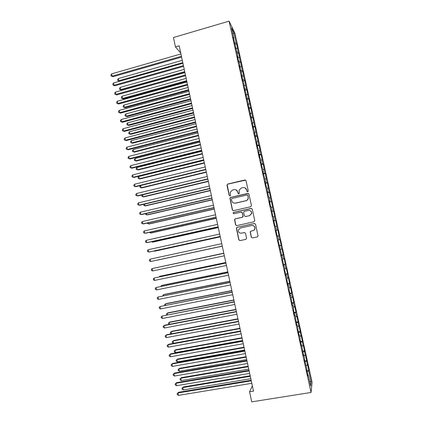 <?xml version="1.0" encoding="UTF-8"?>
<svg xmlns="http://www.w3.org/2000/svg" width="423" height="423" viewBox="0 0 423 423"><rect width="100%" height="100%" fill="white"/><g stroke="black" fill="none" stroke-linecap="round" stroke-linejoin="round"><path stroke-width="0.63" d="M247.735 191.793L248.264 190.958L246.022 180.727L244.854 179.992L227.711 184.047L226.977 185.226L229.181 195.394L229.99 195.912L230.493 195.442L230.297 192.132L232.592 189.996L234.019 189.663C235.902 189.414 237.144 190.202 237.731 192.021L238.022 193.343L238.836 193.861L239.349 193.359L239.111 190.191L241.454 187.918L242.887 187.585C244.785 187.336 246.033 188.124 246.63 189.948L246.916 191.275L247.735 191.793M251.251 237.187L252.431 237.948L257.306 236.896L258.078 236.06L255.55 224.253L254.376 223.497L237.102 227.304L236.362 228.039L238.831 239.873L239.994 240.629L245.837 239.37L246.588 238.197L245.525 233.306L244.351 232.544L241.459 233.179C239.286 233.247 238.249 232.185 238.345 229.996L240.333 228.008L251.706 225.507C253.795 225.406 254.852 226.405 254.884 228.51C254.651 229.657 253.969 230.387 252.838 230.694L250.934 231.111L250.178 231.91L251.251 237.187L252.452 237.943M252.351 385.845L249.554 391.777L253.493 391.143L179.167 45.827L175.455 46.905L180.721 53.065M249.554 391.777L251.717 401.85L311.053 392.459L229.076 21.15L234.908 33.179L312.089 382.281L311.053 392.459M175.455 46.905L173.441 37.515L229.076 21.15M250.707 206.747L251.458 205.562L248.962 194.168L247.793 193.427L230.614 197.404L229.895 198.075L232.327 209.908L233.485 210.649L250.707 206.747M252.256 209.189L254.757 220.616L254.001 221.8L236.737 225.618L235.574 224.867L234.527 219.542L235.262 218.828L242.231 217.269L242.976 216.09L242.273 212.859L241.11 212.108L233.861 213.742L233.057 212.891L233.57 212.399L251.077 208.439L252.256 209.189M275.944 230.413L277.821 230.006L279.074 235.696L277.504 236.034L278.366 239.947L278.07 240.031L282.707 259.579L282.427 259.785L284.88 269.425L284.616 269.689L285.932 275.643L286.186 275.336L287.058 279.286L286.81 279.614L288.126 285.578L288.364 285.213L289.242 289.168L289.004 289.559L290.321 295.534L290.553 295.106L292.526 305.506L292.742 305.02L293.62 308.991L293.409 309.499L294.731 315.5L294.937 314.955L296.946 325.514L297.131 324.906L298.014 328.888L297.829 329.522L299.161 335.545L299.336 334.873L300.219 338.871L300.044 339.563L301.377 345.596L301.541 344.867L303.603 355.669L303.751 354.876L304.639 358.884L304.497 359.703L306.855 368.919L306.723 369.802L308.066 375.873L308.187 374.952L307.854 374.921M277.504 236.029L277.197 236.092L275.891 230.186L276.208 230.154L275.341 226.247L275.024 226.252L273.723 220.357L274.051 220.388L273.189 216.486L272.856 216.433L271.037 206.741L270.688 206.63L269.393 200.756L269.747 200.904L268.885 197.018L268.531 196.843L266.744 187.31L266.374 187.082L265.084 181.229L265.459 181.493L262.932 171.495L263.323 171.817L262.466 167.952L262.075 167.608L260.335 158.302L259.928 157.901L258.643 152.084L259.061 152.523L258.21 148.669L257.792 148.209L256.507 142.403L256.935 142.9L254.376 132.743L254.815 133.298L253.964 129.459L253.52 128.888L252.245 123.104L252.695 123.712L250.12 113.48L250.585 114.147L249.269 109.636L248 103.873L248.475 104.597L245.879 94.287L246.371 95.064L245.039 90.459L243.431 81.755L242.924 80.899L241.66 75.167L242.173 76.061L239.555 65.634L240.079 66.58L239.244 62.794L238.715 61.827L237.451 56.122L237.99 57.121L233.263 37.145L233.824 38.26L231.54 27.913L233.945 32.841L236.177 42.929L234.543 42.882M235.183 44.41L236.7 43.976L236.177 42.929M236.7 43.976L238.207 52.124L236.563 52.092M237.197 53.547L238.72 53.118L238.207 52.124M238.72 53.118L240.243 61.33L238.604 61.319M239.191 62.704L240.745 62.271L240.243 61.33M240.745 62.271L242.284 70.556L240.645 70.567M241.126 71.899L242.776 71.445L242.284 70.556M242.776 71.445L244.325 79.799L242.686 79.825M243.051 81.116L244.806 80.64L244.325 79.799M244.806 80.64L246.371 89.063L244.737 89.105M245.007 90.337L246.842 89.845L246.371 89.063M246.842 89.845L248.423 98.337L246.789 98.4M247.043 99.553L248.877 99.067L248.423 98.337M248.877 99.067L250.474 107.632L248.846 107.712M249.084 108.79L250.924 108.309L250.474 107.632M250.924 108.309L252.531 116.944L250.908 117.044M251.13 118.043L252.97 117.568L252.531 116.944M252.97 117.568L254.593 126.271L252.97 126.387M253.176 127.312L255.016 126.842L254.593 126.271M255.016 126.842L256.661 135.619L255.037 135.757M255.228 136.597L257.073 136.137L256.661 135.619M257.073 136.137L258.728 144.983L257.11 145.137M257.279 145.903L259.13 145.443L258.728 144.983M259.13 145.443L260.801 154.363L259.188 154.538M259.336 155.225L261.192 154.77L260.801 154.363M261.192 154.77L262.879 163.759L261.266 163.955M261.403 164.563L263.254 164.113L262.879 163.759M263.254 164.113L264.957 173.176L263.349 173.388M263.466 173.916L265.327 173.478L264.957 173.176M265.327 173.478L267.045 182.609L265.438 182.836M265.538 183.291L267.399 182.858L267.045 182.609M267.399 182.858L269.134 192.058L267.526 192.306M267.611 192.682L269.472 192.254L269.134 192.058M269.472 192.254L271.222 201.528L269.625 201.797M269.689 202.088L271.222 201.528M271.555 201.665L273.321 211.014L271.725 211.299M271.767 211.511L273.321 211.014M273.639 211.093L275.421 220.515L273.824 220.822M273.855 220.954L275.421 220.515M275.727 220.542L277.525 230.033L275.933 230.366M277.821 230.006L277.525 230.033M278.789 235.754L279.635 239.577L278.35 239.857M279.291 245.589L281.173 245.192L279.915 239.492L279.635 239.577M281.173 245.192L280.898 245.308L281.744 249.131L280.465 249.427M281.395 255.09L283.278 254.699L282.014 248.994L281.744 249.131M283.278 254.699L283.013 254.873L283.859 258.707L282.58 259.019M283.495 264.613L285.382 264.232L284.119 258.511L283.859 258.707M285.382 264.232L285.134 264.46L285.98 268.298L284.705 268.626M285.604 274.157L287.492 273.776L286.228 268.045L285.98 268.298M287.492 273.776L287.254 274.062L288.105 277.911L286.831 278.255M287.714 283.717L289.607 283.341L288.338 277.599L288.105 277.911M289.607 283.341L289.38 283.685L290.231 287.54L288.962 287.899M289.829 293.292L291.727 292.922L290.453 287.175L290.231 287.54M291.727 292.922L291.51 293.324L292.367 297.184L291.093 297.559M291.949 302.884L293.848 302.524L292.573 296.761L292.367 297.184M293.848 302.524L293.647 302.979L294.503 306.849L293.234 307.241M294.07 312.497L295.973 312.142L294.699 306.368L294.503 306.849M295.973 312.142L295.783 312.655L296.639 316.531L295.376 316.943M296.195 322.13L298.104 321.781L296.824 315.997L296.639 316.531M298.104 321.781L298.786 326.233L297.522 326.662M298.326 331.78L300.235 331.436L298.955 325.641L298.786 326.233M300.235 331.436L300.933 335.952L299.669 336.396M300.462 341.446L302.376 341.107L301.091 335.302L300.933 335.952M302.376 341.107L303.085 345.691L301.826 346.151M302.604 351.127L304.518 350.799L303.233 344.983L303.085 345.691M304.518 350.799L305.242 355.447L303.984 355.923M304.745 360.83L306.664 360.507L305.374 354.68L305.242 355.447M306.664 360.507L307.399 365.223L306.146 365.715M306.892 370.553L308.811 370.236L307.521 364.393L307.399 365.223M308.811 370.236L308.7 371.098L311.085 381.879L310.635 386.03L308.187 374.952M305.966 364.906L305.639 364.88M308.7 371.098L307.146 371.717M311.085 381.879L309.562 381.186M303.751 354.876L303.423 354.86M306.538 361.311L304.983 361.914M301.541 344.867L301.213 344.856M304.38 351.539L302.82 352.121M299.336 334.873L299.013 334.873M302.223 341.795L300.663 342.355M297.131 324.906L296.809 324.906M300.071 332.06L298.511 332.605M294.937 314.955L294.614 314.966M297.924 322.352L296.359 322.871M292.742 305.02L292.425 305.036M295.783 312.655L294.218 313.157M290.553 295.106L290.236 295.132M293.647 302.979L292.076 303.46M288.364 285.213L288.052 285.245M291.51 293.324L289.935 293.784M286.186 275.336L285.874 275.378M289.38 283.685L287.804 284.124M284.007 265.48L283.696 265.528M287.254 274.062L285.673 274.479M281.834 255.645L281.528 255.698M285.134 264.46L283.547 264.856M279.666 245.826L279.36 245.885M283.013 254.873L281.427 255.254M280.898 245.308L279.312 245.668M276.208 230.154L275.902 230.228M274.051 220.388L273.744 220.462M276.684 226.226L275.394 226.485M271.894 210.638L271.592 210.717M274.58 216.708L273.29 216.957M269.747 200.904L269.446 200.994M272.481 207.217L271.191 207.444M267.6 191.191L267.304 191.286M270.387 197.737L269.091 197.948M265.459 181.493L265.163 181.599M268.298 188.277L266.998 188.473M263.323 171.817L263.027 171.928M266.21 178.834L264.909 179.014M261.187 162.162L260.896 162.279M264.126 169.406L262.826 169.57M259.061 152.523L258.77 152.645M262.049 160L260.742 160.148M256.935 142.9L256.645 143.027M259.971 150.609L258.665 150.741M254.815 133.298L254.524 133.43M257.898 141.234L256.592 141.351M252.695 123.712L252.409 123.854M255.83 131.876L254.524 131.981M250.585 114.147L250.3 114.295M253.768 122.538L252.457 122.628M248.475 104.597L248.19 104.751M251.706 113.216L250.395 113.29M246.371 95.064L246.091 95.228M249.655 103.91L248.338 103.973M244.267 85.552L243.992 85.721M247.598 94.625L246.281 94.667M242.173 76.061L241.893 76.23M245.552 85.356L244.23 85.383M240.079 66.58L239.804 66.76M243.505 76.103L242.078 76.119M237.99 57.121L237.715 57.311M241.464 66.866L239.825 66.866M235.902 47.683L235.632 47.873M239.429 57.644L237.784 57.628M233.824 38.26L233.554 38.456M237.393 48.444L235.748 48.407M233.945 32.841L232.867 33.919M247.392 191.783L246.768 190.006L244.949 187.812M235.907 189.816L237.885 192.079L238.535 193.861M245.61 180.129L227.881 184.121L227.177 184.756L229.345 195.447L229.731 195.923M248.444 193.501L230.778 197.451L230.059 198.123L232.491 209.935L233.21 210.675M247.852 195.537L247.032 195.019L231.947 198.503L231.444 198.984L231.73 200.724C232.317 202.543 233.554 203.331 235.442 203.093L245.763 200.729C247.027 200.38 247.83 199.561 248.164 198.281L247.989 195.59L247.492 195.077M234.12 203.109L235.442 203.093M247.989 195.59L248.296 198.329C247.968 199.608 247.169 200.423 245.9 200.772L235.6 203.135M241.544 212.108L242.421 212.88L243.125 216.528L242.379 217.285L235.421 218.839L234.686 219.553L235.733 224.867L236.61 225.639M251.574 208.454L233.729 212.42L233.216 212.912L233.708 213.763M249.501 215.64L251.526 213.52C251.542 211.384 250.49 210.368 248.37 210.469L244.362 211.373L243.616 212.129L244.32 215.788L245.488 216.539L249.633 215.661L251.659 213.541C251.785 211.912 251.066 210.887 249.501 210.464M249.633 215.661L245.631 216.555M252.33 225.448C254.16 225.639 255.048 226.659 255.011 228.505C254.773 229.652 254.096 230.382 252.97 230.683L251.066 231.101L250.31 231.899L251.384 237.166M244.552 232.523L241.602 233.163M254.672 223.476L237.261 227.304L236.52 228.034L238.984 239.846L240.037 240.624M182.292 60.346L118.361 78.562L118.821 80.767L182.773 62.599M119.487 81.279L117.821 80.587L117.642 79.709L118.361 78.562M117.821 80.587L119.535 81.264M181.414 56.28L112.116 76.135L111.646 73.861L180.917 53.954M181.589 57.094L112.978 76.732L111.101 75.96L110.911 75.051L111.646 73.861M112.978 76.732L111.101 75.96M184.232 69.361L120.201 87.392L120.661 89.597L121.464 90.125L184.872 72.344M121.464 90.125L119.661 89.406L120.661 89.597L184.719 71.619M119.661 89.406L119.476 88.523L120.201 87.392M186.178 78.398L122.041 96.233L122.506 98.443L123.299 98.934L186.813 81.348M123.299 98.934L121.501 98.236L122.506 98.443L186.665 80.656M121.501 98.236L121.316 97.348L122.041 96.233M183.423 65.607L114.009 85.245L113.538 82.966L182.921 63.27M183.587 66.379L114.866 85.806L112.989 85.049L112.804 84.14L113.538 82.966M114.866 85.806L112.989 85.049M185.433 74.945L115.907 94.371L115.431 92.087L184.93 72.608M185.591 75.68L116.759 94.895L114.887 94.16L114.696 93.25L115.431 92.087M116.759 94.895L114.887 94.16M188.124 87.445L123.891 105.089L124.351 107.305L125.139 107.765L188.753 90.363M125.139 107.765L123.347 107.082L124.351 107.305L188.61 89.713M123.347 107.082L123.162 106.194L123.891 105.089M190.075 96.513L125.737 113.961L126.202 116.182L126.985 116.605L190.694 99.394M126.985 116.605L125.192 115.944L126.202 116.182L190.561 98.781M125.192 115.944L125.007 115.056L125.737 113.961M187.447 84.304L117.811 103.513L117.335 101.224L186.945 81.962M187.595 85.002L118.652 104L116.78 103.286L116.589 102.377L117.335 101.224M118.652 104L116.78 103.286M189.467 93.679L119.714 112.671L119.238 110.377L188.959 91.336M189.604 94.334L120.55 113.121L118.683 112.428L118.493 111.513L119.238 110.377M120.55 113.121L118.683 112.428M192.031 105.597L127.593 122.85L128.058 125.071L128.83 125.462L192.645 108.447M128.83 125.462L127.043 124.822L128.058 125.071L192.518 107.87M127.043 124.822L126.858 123.934L127.593 122.85M191.487 103.075L121.623 121.845L121.142 119.55L190.979 100.722M191.619 103.688L122.448 122.258L120.587 121.591L120.396 120.671L121.142 119.55M122.448 122.258L120.587 121.591M193.988 114.696L129.449 131.754L129.914 133.98L130.686 134.334L194.596 117.515M130.686 134.334L128.893 133.71L129.914 133.98L194.48 116.97M128.893 133.71L128.708 132.822L129.449 131.754M193.512 112.481L123.532 131.035L123.056 128.74L193.004 110.128M193.639 113.063L124.351 131.416L122.49 130.765L122.3 129.845L123.056 128.74M124.351 131.416L122.49 130.765M195.949 123.812L131.31 140.674L131.775 142.905L132.536 143.228L196.552 126.593M132.536 143.228L130.749 142.62L131.775 142.905L196.441 126.091M130.749 142.62L130.564 141.731L131.31 140.674M195.542 121.909L125.446 140.246L124.97 137.94L195.035 119.55M195.659 122.448L126.26 140.589L124.404 139.96L124.209 139.04L124.97 137.94M126.26 140.589L124.404 139.96M197.916 132.944L133.171 149.61L133.636 151.846L134.392 152.132L198.509 135.693M134.392 152.132L132.611 151.545L133.636 151.846L198.408 135.228M132.611 151.545L132.425 150.651L133.171 149.61M197.573 131.357L127.365 149.472L126.884 147.162L197.065 128.994M197.684 131.854L128.169 149.774L126.318 149.166L126.123 148.246L126.884 147.162M128.169 149.774L126.318 149.166M199.883 142.091L135.037 158.556L135.503 160.798L136.254 161.052L200.47 144.809M136.254 161.052L134.472 160.486L135.503 160.798L200.38 144.38M134.472 160.486L134.287 159.593L135.037 158.556M199.614 140.822L129.285 158.715L128.809 156.399L199.101 138.453M199.709 141.277L130.088 158.979L128.232 158.392L128.042 157.472L128.809 156.399M130.088 158.979L128.232 158.392M201.856 151.254L136.909 167.524L137.375 169.771L138.12 169.988L202.437 153.94M136.909 167.524L136.153 168.544L136.338 169.443L137.375 169.771L202.353 153.549M201.655 150.302L131.215 167.973L130.728 165.657L201.142 147.928M201.745 150.72L132.002 168.201L130.152 167.635L129.961 166.71L130.728 165.657M203.833 160.439L138.781 176.507L139.252 178.755L139.987 178.94L204.404 163.088M138.781 176.507L138.025 177.517L138.21 178.416L139.252 178.755L204.33 162.733M203.696 159.799L133.139 177.248L132.658 174.926L203.188 157.425M203.78 160.18L133.927 177.443L132.076 176.899L131.886 175.968L132.658 174.926M206.308 171.939L141.129 187.759L140.082 187.4L139.897 186.501L140.637 185.533L141.129 187.759L141.858 187.907L206.376 172.251M205.747 169.316L135.074 186.543L134.588 184.216L205.234 166.937M205.816 169.655L135.852 186.696L134.006 186.173L133.816 185.248L134.588 184.216M142.599 194.813L143.006 196.78L143.73 196.891L208.354 181.435M142.244 194.897L141.774 195.505L141.959 196.404L143.006 196.78L208.296 181.155M207.799 178.85L137.01 195.849L136.523 193.523L207.286 176.465M207.862 179.146L137.782 195.971L135.936 195.468L135.746 194.538L136.523 193.523M144.539 204.119L144.888 205.816L145.607 205.89L210.331 190.63M143.841 204.283L143.841 205.425L144.888 205.816L210.284 190.392M209.856 188.404L138.95 205.176L138.464 202.844L209.337 186.014M209.908 188.658L139.712 205.261L137.872 204.78L137.681 203.844L138.464 202.844M146.48 213.441L146.776 214.863L147.49 214.905L212.32 199.846M145.554 213.657L145.724 214.461L146.776 214.863L212.272 199.645M211.912 197.975L140.891 214.524L140.404 212.187L211.4 195.579M211.96 198.191L141.647 214.567L139.812 214.107L139.616 213.171L140.404 212.187M148.425 222.778L148.669 223.931L149.372 223.936L214.302 209.078M147.5 222.99L147.611 223.513L148.669 223.931L214.271 208.914M213.98 207.561L142.837 223.883L142.35 221.541L213.462 205.166M214.017 207.735L143.587 223.889L141.753 223.45L141.562 222.514L142.35 221.541M150.376 232.137L150.562 233.015L151.26 232.983L216.296 218.326M149.451 232.343L150.562 233.015L216.269 218.199M216.047 217.168L144.788 233.263L144.301 230.916L215.529 214.768M216.074 217.3L145.528 233.232L143.698 232.814L143.503 231.878L144.301 230.916M152.333 241.507L152.46 242.115L153.147 242.046L218.289 227.59M151.476 241.697L152.46 242.115L218.268 227.505M218.12 226.797L146.744 242.659L146.252 240.306L217.602 224.386M218.136 226.887L147.474 242.591L145.649 242.194L145.454 241.253L146.252 240.306M154.289 250.897L154.358 251.23L155.04 251.13L220.288 236.869M153.829 250.998L154.358 251.23L220.277 236.827M220.193 236.436L148.7 252.071L148.209 249.718L219.674 234.025M220.203 236.489L149.425 251.965L147.601 251.59L147.405 250.649L148.209 249.718M156.938 260.224L222.287 246.17L156.938 260.224M222.271 246.101L150.662 261.504L150.17 259.14L221.752 243.68M222.276 246.107L150.662 261.504L149.557 261.002L149.361 260.06L150.17 259.14M157.515 267.421L223.799 253.176L157.726 267.373M223.83 253.335L152.132 268.584L223.836 253.356M152.624 270.947L151.519 270.434L151.323 269.488L152.132 268.584L152.624 270.947L224.354 255.778M225.797 262.482L160.269 276.182L159.603 276.383L159.693 276.811M225.813 262.546L159.603 276.383L159.09 276.938M225.908 262.984L154.099 278.048L225.919 263.053M154.591 280.417L153.48 279.883L153.285 278.937L154.099 278.048L154.591 280.417L226.442 265.475M227.812 271.83L162.173 285.319L161.517 285.557L161.665 286.271M227.833 271.931L161.517 285.557L160.729 286.461M229.826 281.189L164.082 294.477L163.431 294.752L163.638 295.74M229.858 281.332L163.431 294.752L162.702 295.931M231.846 290.569L165.996 303.651L165.356 303.963L165.62 305.232M231.883 290.749L165.356 303.963L164.547 304.787L164.679 305.417M233.866 299.965L167.915 312.84L167.275 313.189L167.603 314.738M233.914 300.187L167.275 313.189L166.466 313.998L166.657 314.918M235.891 309.382L169.835 322.046L169.205 322.432L169.586 324.267M235.949 309.641L169.205 322.432L168.391 323.23L168.581 324.15L169.004 324.378M237.922 318.81L171.754 331.267L171.135 331.69L171.574 333.81M237.99 319.111L171.135 331.69L170.316 332.473L170.511 333.398L171.336 333.853M239.957 328.259L173.684 340.51L173.07 340.964L173.552 343.286L240.544 330.976M240.031 328.597L173.07 340.964L172.246 341.736L172.441 342.662L173.552 343.286M227.986 272.655L156.071 287.524L228.013 272.761M156.563 289.898L155.447 289.348L155.252 288.401L156.071 287.524L156.563 289.898L228.536 275.193M230.075 282.342L158.043 297.02L230.107 282.495M158.54 299.399L157.419 298.834L157.224 297.882L158.043 297.02L158.54 299.399L230.63 284.928M232.164 292.05L160.021 306.538L232.206 292.24M160.518 308.917L159.397 308.335L159.196 307.384L160.021 306.538L160.518 308.917L232.729 294.683M234.257 301.773L162.004 316.066L234.305 302.006M162.501 318.45L161.375 317.853L161.174 316.901L162.004 316.066L162.501 318.45L234.834 304.454M236.351 311.518L164.658 325.208L163.992 325.615L236.415 311.793M164.489 328.005L163.357 327.386L163.156 326.434L163.992 325.615L164.489 328.005L236.938 314.241M238.456 321.279L166.641 334.736L165.98 335.18L238.524 321.596M166.477 337.575L165.34 336.941L165.144 335.984L165.98 335.18L166.477 337.575L239.053 324.055M240.56 331.061L168.629 344.28L167.973 344.766L240.639 331.421M168.47 347.167L167.328 346.516L167.133 345.554L167.973 344.766L168.47 347.167L241.168 333.879M241.993 337.728L175.614 349.763L175.006 350.26L175.492 352.586L242.591 340.483M242.078 338.104L175.006 350.26L174.181 351.016L174.376 351.947L175.492 352.586M242.67 340.859L170.617 353.84L169.967 354.368L242.754 341.266M170.469 356.774L169.322 356.103L169.126 355.146L169.967 354.368L170.469 356.774L243.288 343.73M244.034 347.209L177.549 359.037L176.946 359.566L177.433 361.898L244.642 350.011M244.124 347.632L176.946 359.566L176.116 360.311L176.312 361.242L177.433 361.898M244.78 350.672L172.61 363.42L171.971 363.992L244.88 351.127M172.468 366.397L171.32 365.71L171.119 364.748L171.971 363.992L172.468 366.397L245.409 353.591M246.08 356.711L179.484 368.322L178.892 368.893L179.378 371.23L246.694 359.561M246.181 357.171L178.892 368.893L178.057 369.623L179.484 368.322M179.378 371.23L178.252 370.559L178.057 369.623M246.9 360.512L174.604 373.017L173.975 373.625L247.006 361.004M174.477 376.042L173.319 375.338L173.118 374.371L173.975 373.625L174.477 376.042L247.54 363.479M173.118 374.371L174.604 373.017M248.132 366.228L181.425 377.628L180.838 378.236L181.33 380.578L248.75 369.12M248.238 366.73L180.838 378.236L180.002 378.955L181.425 377.628M181.33 380.578L180.198 379.886L180.002 378.955M249.02 370.363L176.608 382.635L175.979 383.286L249.136 370.902M176.481 385.702L175.323 384.978L175.122 384.015L175.979 383.286L176.481 385.702L249.67 373.382M175.122 384.015L176.608 382.635M250.183 375.761L183.371 386.95L182.794 387.6L183.281 389.943L250.813 378.701M250.3 376.306L182.794 387.6L181.948 388.298L183.371 386.95M183.281 389.943L182.144 389.234L181.948 388.298M251.146 380.24L178.612 392.269L177.993 392.956L251.273 380.822M178.495 395.378L177.332 394.643L177.131 393.676L177.993 392.956L178.495 395.378L251.807 383.301M177.131 393.676L178.612 392.269"/></g></svg>
